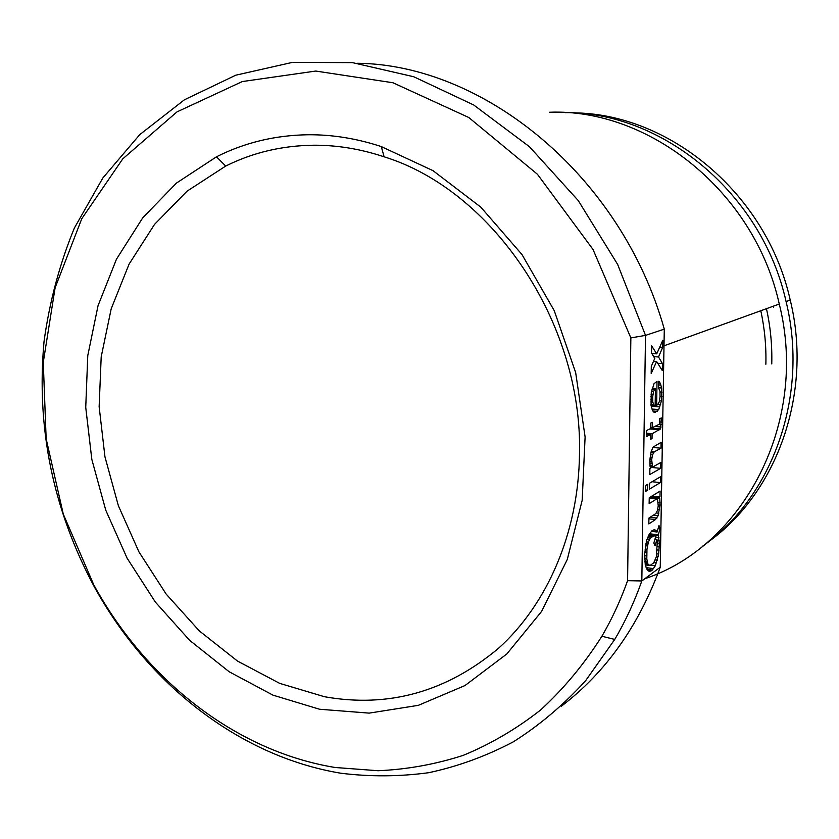 <?xml version="1.0" encoding="UTF-8"?>
<svg xmlns="http://www.w3.org/2000/svg" width="839" height="839" viewBox="0 0 839 839"><rect width="100%" height="100%" fill="white"/><g stroke="black" fill="none" stroke-linecap="round" stroke-linejoin="round"><path stroke-width="1.26" d="M357.529 63.271C483.621 64.666 621.038 175.288 664.289 329.129L645.516 335.39L617.661 264.463L578.27 200.594L529.419 146.689L473.647 104.948L413.742 76.748L352.464 62.631L292.392 62.39L235.749 75.206L184.391 99.81L139.735 134.649L102.83 177.994L74.346 228.082C59.559 264.18 49.459 301.988 44.037 341.504C36.171 427.575 52.888 509.263 94.167 586.555C147.129 683.061 238.255 756.128 340.728 773.212C370.072 776.841 399.427 776.673 428.813 772.688C457.947 766.447 486.085 756.18 513.237 741.886C539.508 725.305 563.661 704.875 585.695 680.607L614.735 639.433C625.433 621.29 634.452 601.794 641.825 580.955L627.582 580.682L630.855 337.907L593.037 249.498L537.38 174.208L468.77 117.502L392.956 82.757L315.737 71.053L242.335 81.551L176.987 111.891L122.777 158.844L81.771 218.717L55.122 287.756L43.271 362.28L46.155 438.818L63.271 514.076L93.811 584.951C145.713 679.527 234.993 750.989 335.076 767.486L378.043 770.726C406.873 769.489 435.221 764.392 463.097 755.415C490.416 744.203 516.216 729.091 540.484 710.088C563.567 688.934 584.038 664.32 601.888 636.245C611.988 618.972 620.556 600.451 627.582 580.682M561.301 706.27C605.506 672.626 638.489 626.293 660.241 567.248L641.825 580.955L645.516 335.39L630.855 337.907M664.289 329.129L660.241 567.248M660.408 482.582L660.513 476.772L649.47 483.264L649.376 489.168L660.408 482.582L652.071 481.733M647.781 484.26L645.694 485.477L645.6 491.423L647.687 490.186L647.781 484.26M658.384 387.251L659.957 391.394L660.052 396.7L659.244 401.881L657.556 404.786L656.633 405.216L657.021 381.367L654.021 383.706L651.274 392.484L651.064 405.604L652.48 410.365L653.571 412.012L655.039 412.4L658.751 409.579L661.426 400.874L661.646 387.985L660.283 383.224L658.489 381.294L658.384 387.251M650.707 428.488L646.533 430.543L646.439 436.563L650.613 434.455L650.529 439.342L652.029 438.566L652.113 433.7L660.597 428.876L661.321 417.927L659.685 418.724L659.412 424.167L652.207 427.743L652.291 422.321L650.791 423.045L650.707 428.488M652.312 570.069L655.269 565.832L658.678 554.097L659.381 543.829L658.29 534.81L660.178 528.36L658.972 525.55L657.084 532.01L655.846 530.248L654.231 529.776L651.851 530.856L648.841 534.978L646.533 540.756L644.646 554.18L645.401 565.738L648.274 570.96L649.921 571.317L652.312 570.069L647.005 569.387M658.521 356.974L662.695 347.325L662.81 340.267L656.727 353.848L651.63 345.857L651.515 353.041L654.798 358.389L651.305 366.286L651.19 373.439L656.601 361.504L662.307 370.586L662.422 363.57L658.521 356.974L653.749 356.68M660.754 462.509L653.245 466.736L652.343 465.645L651.693 459.604L652.511 454.895L654.221 451.843L660.996 448.194L661.09 442.352L653.004 447.156L651.074 451.927L649.837 460.097L650.099 466.904L650.823 468.099L649.889 468.623L649.795 474.549L660.65 468.33L660.754 462.509M658.07 515.796L660.031 505.183L659.79 498.586L659.087 497.464L659.989 496.898L660.094 491.109L649.239 497.747L649.145 503.641L656.727 498.932L657.608 499.939L658.237 505.812L657.44 510.479L655.762 513.646L648.925 518.062L648.83 523.924L655.479 519.561L658.07 515.796L653.266 515.261M656.308 556.823L653.696 562.854L650.015 565.528L648.012 564.374L646.806 558.963L646.953 549.409L648.358 542.13L650.445 538.082L654.137 535.565L655.741 536.541L653.833 543.053L655.049 545.832L656.958 539.341L657.273 542.225L656.308 556.823M654.221 405.782L652.794 402.112L652.7 396.742L653.529 391.509L655.427 388.52L655.144 405.898L651.054 405.541M647.687 490.186L645.631 489.966M654.955 405.982L651.085 405.677M653.319 404.576L650.98 404.398M652.794 402.112L650.791 401.965M652.648 400.014L650.781 399.878M652.7 396.742L650.865 396.606M652.92 394.477L651.085 394.34M653.529 391.509L651.525 391.362M654.483 389.464L651.987 389.286M655.427 388.52L652.26 388.289M656.633 405.216L655.154 405.101M657.262 411.351L652.899 411.005M658.751 409.579L651.966 409.044M659.884 406.915L651.221 406.244M660.65 404.429L658.028 404.23M661.426 400.874L659.475 400.727M661.866 396.417L660.062 396.281M661.94 392.128L659.999 391.981M661.646 387.985L658.72 387.775M660.975 385.07L658.426 384.881M660.283 383.224L658.458 383.087M659.213 381.525L658.479 381.472M650.613 434.455L646.481 434.099M652.029 438.566L650.55 438.44M652.113 433.7L646.491 433.218M659.863 429.778L649.806 428.928M660.597 428.876L650.707 428.047M661.174 427.009L654.777 426.464M661.384 424.786L658.646 424.555M661.436 422.111L659.811 421.975M652.207 427.743L650.718 427.617M650.015 565.528L645.243 564.92M648.914 565.287L645.222 564.815M648.012 564.374L645.076 563.997M647.477 563.189L644.96 562.875M647.131 561.878L644.845 561.585M646.806 558.963L644.656 558.69M646.67 555.911L644.625 555.659M646.712 552.733L644.761 552.492M646.953 549.409L645.065 549.178M647.372 545.969L645.474 545.738M647.771 544.112L645.747 543.871M648.358 542.13L646.25 541.879M649.323 539.907L646.932 539.613M650.445 538.082L647.614 537.747M651.756 536.666L648.274 536.257M652.857 535.922L648.641 535.418M654.137 535.565L648.862 534.946M656.958 539.341L654.997 539.099M655.269 565.832L650.833 565.266M653.602 568.601L646.072 567.636M656.392 562.948L653.833 562.623M657.325 560.2L655.249 559.949M658.279 556.435L656.444 556.205M658.678 554.097L656.832 553.866M659.097 550.195L657.231 549.975M659.328 546.955L657.367 546.713M659.381 543.829L657.325 543.588M659.255 540.84L657.094 540.578M658.951 537.442L655.605 537.044M658.625 535.607L649.155 534.485M658.29 534.81L649.585 533.782M660.178 528.36L658.216 528.14M657.084 532.01L651.389 531.339M655.846 530.248L653.487 529.975M651.211 570.887L647.844 570.447M662.695 347.325L659.727 347.147M656.727 353.848L651.83 353.555M656.601 361.504L653.508 361.305M662.422 363.57L657.703 363.266M652.343 465.645L649.984 465.425M653.245 466.736L650.068 466.432M651.83 463.275L649.816 463.076M651.672 461.219L649.816 461.051M651.693 459.604L649.9 459.436M651.924 457.349L650.12 457.182M652.511 454.895L650.466 454.707M653.466 452.777L650.938 452.546M654.221 451.843L651.19 451.56M660.996 448.194L652.847 447.46M660.65 468.33L650.361 467.333M659.601 509.609L657.692 509.399M658.825 513.227L656.287 512.944M660.031 505.183L658.248 504.994M660.073 502.561L658.122 502.351M659.79 498.586L649.638 497.506M659.087 497.464L651.106 496.615M659.989 496.898L652.018 496.048M656.727 498.932L649.239 498.125M655.479 519.561L648.914 518.817M656.947 518.082L650.089 517.306M308.039 134.754C275.14 135.247 244.621 142.599 216.472 156.809L176.379 183.133L142.766 217.794L116.464 259.199L98.037 305.7L87.77 355.631L85.735 407.397L91.829 459.415L105.756 510.164L127.109 558.187L155.32 602.035L189.656 640.346L229.215 671.787L272.937 695.132L319.512 709.238L369.17 713.119L418.367 705.337L464.995 685.547L506.819 653.969L541.606 611.421L567.29 559.477L582.172 500.369L585.108 436.962L575.669 372.579L554.243 310.661L521.994 254.553L480.799 207.139L433.029 170.674L381.305 146.594C356.722 138.487 332.296 134.544 308.039 134.754M324.504 696.737C388.363 708.116 446.39 691.955 498.586 648.243C547.406 604.153 578.627 532.524 579.497 453.7C582.748 322.753 492.357 190.159 384.115 156.809C360.55 148.975 337.11 145.116 313.807 145.22C282.208 145.577 252.843 152.52 225.712 166.059L187.034 191.187L154.544 224.38L129.08 264.117L111.199 308.804L101.194 356.858L99.138 406.695L104.948 456.794L118.351 505.676L138.949 551.905L166.174 594.096L199.315 630.907L237.489 661.059L279.639 683.355L324.504 696.737M771.754 363.937C772.258 345.427 770.496 327 766.458 308.689M765.86 364.262C766.343 346.329 764.654 328.489 760.795 310.734M708.84 541.501C776.904 492.629 813.106 393.103 790.223 300.068C766.521 193.18 668.452 113.013 572.911 112.877M766.689 309.801L766.437 308.689M644.824 578.721C742.683 546.441 809.247 423.055 779.274 304.043C754.324 191.271 648.987 108.294 549.44 112.248M773.652 307.263L773.401 306.172M702.683 546.158C772.132 497.286 809.362 396.186 786.08 301.579C761.99 192.949 661.94 111.828 565.192 112.615M601.888 636.245L614.735 639.433M93.811 584.951L94.167 586.555M225.712 166.059L216.472 156.809M384.115 156.809L381.305 146.594M790.223 300.068L786.08 301.579M779.274 304.043L664.006 345.804"/></g></svg>

